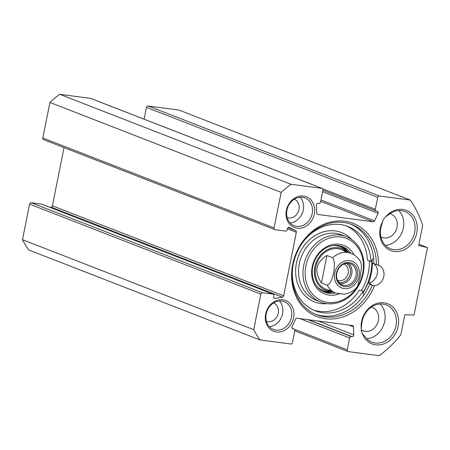 <?xml version="1.0" encoding="UTF-8"?>
<svg xmlns="http://www.w3.org/2000/svg" width="450" height="450" viewBox="0 0 450 450"><rect width="100%" height="100%" fill="white"/><g stroke="black" fill="none" stroke-linecap="round" stroke-linejoin="round"><path stroke-width="0.67" d="M273.144 294.171L41.906 204.199A1.597 1.356 111.3 0 0 41.636 204.126L31.269 202.753A1.597 1.356 111.3 0 0 29.604 204.131L22.5 239.687A106.419 90.248 111.3 0 0 28.648 249.93L259.892 339.907A106.419 90.248 -68.7 0 1 253.738 329.659L260.843 294.109A1.597 1.356 -68.7 0 1 262.507 292.731L272.88 294.103A1.597 1.356 -68.7 0 1 273.921 295.836L273.735 296.758A1.597 1.356 111.3 0 0 275.164 298.479L282.369 297.152A1.597 1.356 111.3 0 0 283.652 295.785L296.348 232.256A1.597 1.356 111.3 0 0 295.661 230.625L289.344 227.509A1.597 1.356 111.3 0 0 287.319 228.78L287.139 229.697A1.597 1.356 -68.7 0 1 285.474 231.075L275.102 229.703A1.597 1.356 -68.7 0 1 274.061 227.964L281.166 192.414A106.419 90.248 -68.7 0 1 290.987 184.281L321.891 188.37A1.597 1.356 -68.7 0 1 322.931 190.108L320.552 202.039A1.597 1.356 -68.7 0 1 318.887 203.417L318.088 203.31A1.597 1.356 111.3 0 0 316.389 205.121L316.766 213.159A1.597 1.356 111.3 0 0 317.841 214.459L373.067 221.766A1.597 1.356 111.3 0 0 374.591 220.809L378.079 213.283A1.597 1.356 111.3 0 0 377.179 211.129L376.374 211.022A1.597 1.356 -68.7 0 1 375.334 209.289L377.719 197.353A1.597 1.356 -68.7 0 1 379.384 195.981L410.287 200.07A106.419 90.248 -68.7 0 1 422.662 225.478L418.663 245.503L427.5 247.607L414.022 315.045L404.826 314.758L400.821 334.783A106.419 90.248 -68.7 0 1 379.192 355.691L348.289 351.602A1.597 1.356 -68.7 0 1 347.243 349.869L349.627 337.939A1.597 1.356 -68.7 0 1 351.293 336.561L352.091 336.668A1.597 1.356 111.3 0 0 353.79 334.856L353.413 326.818A1.597 1.356 111.3 0 0 352.333 325.519L297.113 318.206A1.597 1.356 111.3 0 0 295.582 319.162L292.095 326.689A1.597 1.356 111.3 0 0 293.001 328.849L293.799 328.95A1.597 1.356 -68.7 0 1 294.84 330.688L292.461 342.619A1.597 1.356 -68.7 0 1 290.796 343.997L259.892 339.907M64.041 147.611L52.408 205.813A1.597 1.356 -68.7 0 1 51.131 207.18L50.074 207.377M322.161 188.438L90.922 98.466A1.597 1.356 111.3 0 0 90.653 98.398L59.749 94.309A106.419 90.248 111.3 0 0 49.928 102.437L42.823 137.993A1.597 1.356 111.3 0 0 43.594 139.657L274.832 229.635M410.287 200.07L179.049 110.093L148.146 106.003A1.597 1.356 111.3 0 0 146.481 107.381L144.124 119.166M275.94 330.114A14.901 12.634 -68.7 0 1 273.442 329.473A14.901 12.634 -68.7 0 1 267.069 311.006A14.901 12.634 -68.7 0 1 284.248 301.702A14.901 12.634 -68.7 0 1 291.105 318.729A14.901 12.634 -68.7 0 1 275.94 330.114M276.418 331.976A16.492 13.989 111.3 0 0 293.344 309.459A16.492 13.989 111.3 0 0 269.134 306.253A16.492 13.989 111.3 0 0 276.418 331.976M297.152 228.229A16.492 13.989 111.3 0 0 314.077 205.706A16.492 13.989 111.3 0 0 289.862 202.506A16.492 13.989 111.3 0 0 297.152 228.229M378.574 265.298A50.017 42.418 111.3 0 0 319.455 226.429A50.017 42.418 111.3 0 0 303.3 307.271A50.017 42.418 111.3 0 0 374.507 285.643A10.643 9.022 -68.7 0 0 383.782 276.463A10.643 9.022 -68.7 0 0 378.63 265.32A10.643 9.022 -68.7 0 0 378.574 265.298L373.776 263.588A48.42 41.062 111.3 0 0 350.533 224.072M382.736 221.124A21.549 18.276 111.3 0 0 396.18 251.606A21.549 18.276 111.3 0 0 416.329 221.67A21.549 18.276 111.3 0 0 385.616 216.849A9.844 8.348 -68.7 0 0 382.736 221.124L381.274 226.091A19.952 16.92 -68.7 0 0 390.504 248.749A19.952 16.92 -68.7 0 0 413.511 236.289A19.952 16.92 -68.7 0 0 404.972 211.556A19.952 16.92 -68.7 0 0 389.239 214.256L385.616 216.849M362.323 333.411A21.549 18.276 111.3 0 0 393.334 336.763A21.549 18.276 111.3 0 0 385.875 303.171A21.549 18.276 111.3 0 0 361.26 328.618A9.844 8.348 -68.7 0 0 362.323 333.411L364.832 336.414A19.952 16.92 -68.7 0 0 371.846 342.124A19.952 16.92 -68.7 0 0 394.853 329.664A19.952 16.92 -68.7 0 0 386.314 304.931A19.952 16.92 -68.7 0 0 361.879 323.134L361.26 328.618M269.376 326.694A14.901 12.634 111.3 0 0 281.683 316.693A14.901 12.634 111.3 0 0 279.377 301.005M366.677 338.692A19.952 16.92 111.3 0 0 383.552 325.266A19.952 16.92 111.3 0 0 380.188 303.969M385.335 245.317A19.952 16.92 111.3 0 0 402.21 231.891A19.952 16.92 111.3 0 0 398.846 210.594M296.674 226.361A14.901 12.634 -68.7 0 1 294.171 225.726A14.901 12.634 -68.7 0 1 287.803 207.259A14.901 12.634 -68.7 0 1 304.976 197.955A14.901 12.634 -68.7 0 1 311.839 214.982A14.901 12.634 -68.7 0 1 296.674 226.361M290.109 222.947A14.901 12.634 111.3 0 0 302.417 212.946A14.901 12.634 111.3 0 0 300.105 197.252M361.311 329.996L362.531 330.469A12.504 10.603 111.3 0 0 363.246 330.784A12.504 10.603 111.3 0 0 377.662 322.976A12.504 10.603 111.3 0 0 372.319 307.479A12.504 10.603 111.3 0 0 371.256 307.142M361.524 331.256A9.844 8.348 111.3 0 0 362.531 330.469M418.911 244.266L427.5 247.607M315.439 314.269A48.42 41.062 111.3 0 0 369.63 284.321L372.262 285.345A48.42 41.062 -68.7 0 1 316.744 314.803A48.42 41.062 -68.7 0 1 296.032 254.79A48.42 41.062 -68.7 0 1 351.861 224.556A48.42 41.062 -68.7 0 1 376.402 264.611M372.262 285.345L374.507 285.643M371.093 284.316L371.34 284.153L371.093 284.316A10.643 9.022 -68.7 0 1 369.63 284.321M368.449 283.028A10.643 9.022 111.3 0 0 377.218 273.876A10.643 9.022 111.3 0 0 372.465 262.935A50.546 42.868 -68.7 0 1 368.449 283.028L371.34 284.153A50.546 42.868 -68.7 0 1 371.289 284.282M373.776 263.447L372.465 262.935M363.161 292.224A50.282 42.643 111.3 0 0 371.829 260.286M363.206 292.579A50.546 42.868 111.3 0 0 372.049 259.982M266.434 321.322A9.844 8.348 111.3 0 0 267.992 321.711A9.844 8.348 111.3 0 0 277.993 314.246A9.844 8.348 111.3 0 0 273.572 302.979M287.168 217.575A9.844 8.348 111.3 0 0 288.726 217.958A9.844 8.348 111.3 0 0 298.727 210.499A9.844 8.348 111.3 0 0 294.306 199.226M380.897 236.942A12.504 10.603 111.3 0 0 381.904 237.409A12.504 10.603 111.3 0 0 396.321 229.601A12.504 10.603 111.3 0 0 390.977 214.104A12.504 10.603 111.3 0 0 389.914 213.767M22.5 239.687L253.738 329.659M49.928 102.437L281.166 192.414M59.749 94.309L290.987 184.281M326.931 255.493L332.713 257.743C336.825 263.059 332.719 283.618 327.229 285.193L321.446 282.943L326.931 255.493C315.692 262.507 313.864 271.659 321.446 282.943M327.229 285.193A21.285 18.051 -68.7 0 0 335.779 293.096L344.205 294.154C348.795 293.552 352.8 291.532 356.214 288.09L357.705 285.767L360.349 276.345L361.581 266.366L360.861 262.513C358.751 258.21 355.539 255.178 351.214 253.423L341.494 249.643M355.973 275.653A11.306 9.591 -68.7 0 1 342.287 284.923A11.306 9.591 -68.7 0 1 337.449 270.906A11.306 9.591 -68.7 0 1 350.488 263.846A11.306 9.591 -68.7 0 1 355.973 275.653M338.794 282.341A10.221 8.668 111.3 0 0 349.734 275.687A10.221 8.668 111.3 0 0 346.168 263.385M357.396 275.974A12.369 10.491 111.3 0 0 343.761 263.447A12.369 10.491 111.3 0 0 339.587 284.338A12.369 10.491 111.3 0 0 357.396 275.974M343.727 264.099A8.623 7.312 -68.7 0 1 343.997 264.201A8.623 7.312 -68.7 0 1 348.182 273.206A8.623 7.312 -68.7 0 1 337.742 280.277A8.623 7.312 -68.7 0 1 337.478 280.164M292.714 267.525A45.225 38.357 111.3 0 0 315.276 310.809A45.225 38.357 111.3 0 0 363.043 291.319L359.499 289.941A45.225 38.357 -68.7 0 1 313.521 310.067M346.281 225.872A45.225 38.357 -68.7 0 1 367.402 260.106L370.952 261.489A45.225 38.357 111.3 0 0 348.075 226.507A45.225 38.357 111.3 0 0 302.192 243.163M373.5 258.002L370.952 261.489M363.043 291.319L363.566 295.481M323.471 291.679A24.474 20.756 111.3 0 0 332.983 292.005M348.418 252.338A24.474 20.756 111.3 0 0 341.19 246.144M346.793 251.702A22.326 18.934 111.3 0 0 316.103 262.603A22.326 18.934 111.3 0 0 331.358 291.375M346.027 252.377A21.285 18.051 111.3 0 0 316.952 262.929A21.285 18.051 111.3 0 0 331.251 290.357M354.15 254.903A26.072 22.112 111.3 0 0 331.155 244.896A26.072 22.112 111.3 0 0 312.204 266.754A26.072 22.112 111.3 0 0 338.94 293.991M335.346 292.928A24.474 20.756 -68.7 0 1 324.636 292.185A24.474 20.756 -68.7 0 1 312.772 266.631A24.474 20.756 -68.7 0 1 342.388 246.566A24.474 20.756 -68.7 0 1 350.781 253.254M305.893 265.922A33.519 28.429 -68.7 0 1 354.161 243.259A33.519 28.429 -68.7 0 1 342.849 299.863A33.519 28.429 -68.7 0 1 305.893 265.922M303.75 265.438A35.117 29.779 111.3 0 0 320.777 302.102A35.117 29.779 111.3 0 0 361.266 280.176A35.117 29.779 111.3 0 0 346.247 236.644A35.117 29.779 111.3 0 0 303.75 265.438M361.299 290.644A47.621 40.387 111.3 0 0 369.388 260.882M287.325 228.746L296.348 232.256M52.408 205.813L283.652 295.785M294.542 329.361L347.243 349.869M299.858 318.572L349.627 337.939M307.744 319.618L351.293 336.561M308.543 319.719L352.091 336.668M318.173 320.996L353.79 334.856M348.896 325.063L353.413 326.818M292.489 328.646L293.001 328.849M292.168 328.32L293.799 328.95M29.604 204.131L260.843 294.109M31.269 202.753L262.507 292.731M41.636 204.126L272.88 294.103M273.994 298.024L275.164 298.479M51.131 207.18L282.369 297.152M288.028 227.655L295.661 230.625M42.823 137.993L274.061 227.964M90.653 98.398L321.891 188.37M317.329 214.262L317.841 214.459M320.681 201.381L373.067 221.766M320.968 199.946L374.591 220.809M322.616 191.7L378.079 213.283M322.633 188.781L375.334 209.289M146.481 107.381L377.719 197.353M148.146 106.003L379.384 195.981M335.931 282.645A14.366 12.184 -68.7 0 1 336.971 267.356A14.366 12.184 -68.7 0 1 349.712 260.584A14.366 12.184 -68.7 0 1 356.861 281.818A14.366 12.184 -68.7 0 1 335.931 282.645M332.713 257.743A21.285 18.051 -68.7 0 1 347.642 252.506A21.285 18.051 -68.7 0 1 351.214 253.423M340.301 283.809A11.306 9.591 111.3 0 0 351.765 274.016A11.306 9.591 111.3 0 0 348.272 263.323M346.202 263.379A10.243 8.685 -68.7 0 1 350.336 273.69A10.243 8.685 -68.7 0 1 338.816 282.369M348.12 252.219A24.294 20.599 111.3 0 0 339.958 245.812M322.341 291.094A24.294 20.599 111.3 0 0 332.685 291.892M347.029 251.797L346.674 251.393A23.479 19.912 111.3 0 0 333.225 245.542M317.194 286.746A23.479 19.912 111.3 0 0 331.059 291.521L331.594 291.465M346.247 236.644L341.781 234.906A35.117 29.779 111.3 0 0 299.284 263.7A35.117 29.779 111.3 0 0 316.311 300.364L320.777 302.102M351.906 239.726A37.249 31.584 111.3 0 0 319.759 233.128A37.249 31.584 111.3 0 0 296.432 263.048A37.249 31.584 111.3 0 0 327.032 303.654M294.812 330.834L348.019 351.534M292.14 328.269L294.069 329.023M322.903 190.254L376.11 210.954M335.779 293.096L326.059 289.311"/></g></svg>
